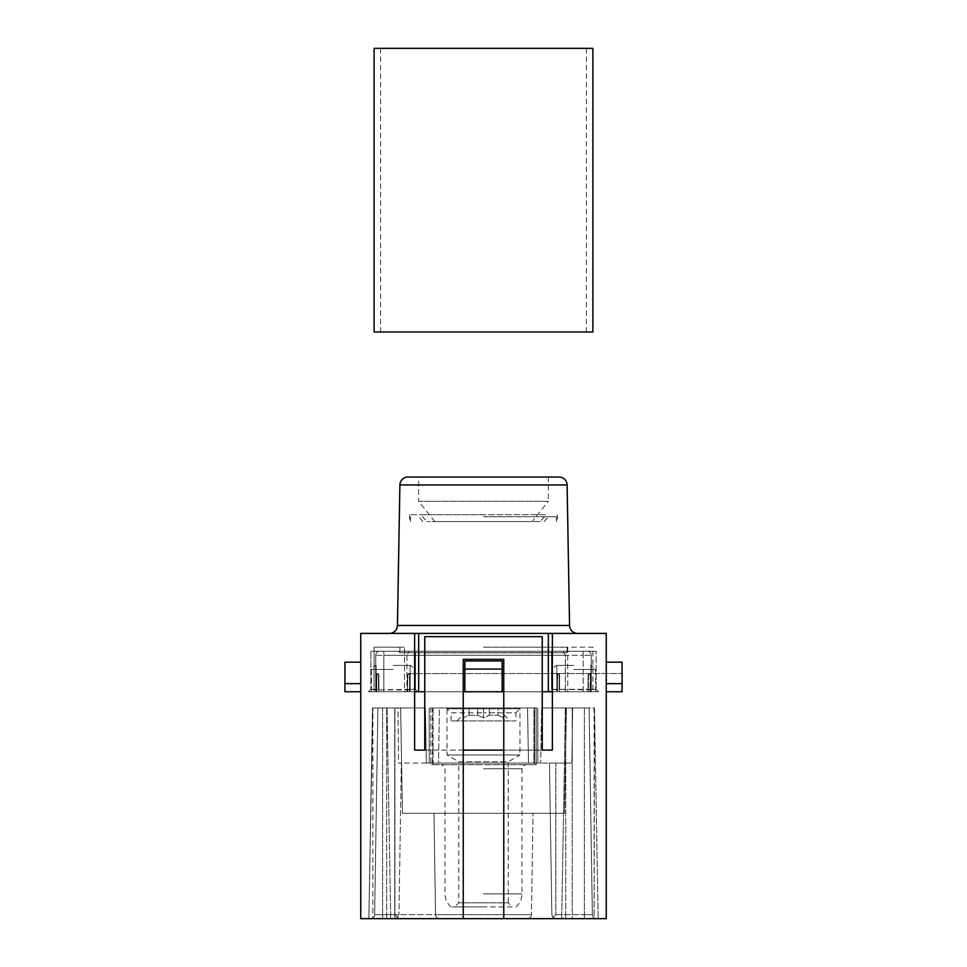 <?xml version="1.0" encoding="UTF-8"?>
<svg xmlns="http://www.w3.org/2000/svg" width="967" height="967" viewBox="0 0 967 967"><rect width="100%" height="100%" fill="white"/><g stroke="black" fill="none" stroke-linecap="round" stroke-linejoin="round"><path stroke-width="0.73" stroke-dasharray="4.83 3.63" d="M527.39 918.65L572.234 918.65L572.234 914.661L592.36 914.661L584.382 914.661L592.36 914.661L589.108 707.965L566.372 707.965L589.108 707.965L592.36 914.661L589.108 707.965L572.633 707.965L571.86 763.06L540.662 763.06L571.86 763.06L549.461 763.06L571.86 763.06L572.633 707.965L589.108 707.965L592.36 914.661A4.049 4.049 0 0 0 596.409 918.65A4.049 4.049 0 0 1 592.36 914.661L572.234 914.661L572.234 918.65L596.409 918.65A4.049 4.049 -90 0 1 592.36 914.661A4.049 4.049 0 0 0 596.409 918.65L370.591 918.65A4.049 4.049 90 0 0 374.64 914.661A4.049 4.049 0 0 1 370.591 918.65A4.049 4.049 0 0 0 374.64 914.661A4.049 4.049 0 0 1 370.591 918.65L527.39 918.65C529.928 918.324 531.282 916.994 531.439 914.661L533.035 813.307L531.439 914.661L533.035 813.307L531.439 914.661L435.561 914.661L433.965 813.307L435.549 914.661L374.64 914.661L377.892 707.965L397.969 707.965L398.501 763.06L401.329 763.06L398.948 914.661L401.329 763.06L398.501 763.06L397.969 707.965L377.892 707.965L400.628 707.965L402.465 813.307L433.965 813.307L435.549 914.661L531.439 914.661C531.282 916.994 529.928 918.324 527.39 918.65C529.928 918.324 531.282 916.994 531.439 914.661C531.282 916.994 529.928 918.324 527.39 918.65L555.699 918.65M414.625 750.102L414.625 633.409L414.625 691.756L550.501 691.756L414.625 691.756L416.499 691.756L414.625 691.756L414.625 750.102L414.625 633.409L360.739 633.409L360.739 918.65L463.241 918.65L463.241 659.337L503.759 659.337L463.241 659.337L463.241 750.102L424.755 750.102L424.755 636.649L542.245 636.649L542.245 750.102L552.375 750.102L414.625 750.102L542.245 750.102L503.759 750.102L542.245 750.102L542.245 652.858L542.245 750.102M424.755 750.102L424.755 652.858L424.755 750.102L503.759 750.102L503.759 918.65L463.241 918.65L463.241 659.337L503.759 659.337L503.759 918.65L606.261 918.65L606.261 633.409L552.375 633.409L552.375 750.102L552.375 691.756L549.135 691.756L598.573 691.756L502.139 691.756L502.139 660.969L502.139 691.756L464.861 691.756L464.861 660.969L502.139 660.969L464.861 660.969L464.861 691.756L464.861 669.067L502.139 669.067L502.139 691.756M555.892 918.65L553.051 917.49L555.856 914.661L584.382 914.661L584.382 918.65L584.382 914.661L555.856 914.661L555.856 763.06L555.856 914.661L553.051 917.49L551.843 914.661L549.461 763.06L551.843 914.661L553.051 917.49L555.892 918.65M439.61 918.65L439.61 918.65C437.06 918.324 435.718 916.994 435.549 914.661C435.718 916.994 437.072 918.324 439.61 918.65C437.072 918.324 435.718 916.994 435.561 914.661C435.718 916.994 437.072 918.324 439.61 918.65L394.766 918.65L394.766 707.965L377.892 707.965L374.64 914.661L377.892 707.965L374.64 914.661L394.935 914.661L397.739 917.49L398.948 914.661L397.739 917.49L394.899 918.65L397.739 917.49L394.935 914.661L394.935 707.965L394.935 914.661L382.618 914.661L382.618 918.65L382.618 914.661L374.64 914.661A4.049 4.049 0 0 1 370.591 918.65A4.049 4.049 0 0 0 374.64 914.661L435.561 914.661L433.965 813.307L564.535 813.307L402.465 813.307L400.628 707.965L394.766 707.965L394.766 918.65M386.667 918.65L386.667 707.965L386.667 918.65L390.716 918.65L368.838 918.65L372.887 918.65L372.887 707.965L368.838 918.65L372.513 707.965L386.667 707.965L372.887 707.965L372.887 918.65M594.113 918.65L561.694 918.65L594.113 918.65L594.113 707.965L565.381 707.965L561.694 918.65L565.381 707.965L594.487 707.965L594.113 918.65M606.261 691.756L606.261 662.177L606.261 691.756L606.261 662.177L606.261 691.756L622.071 691.756L606.261 691.756L622.071 691.756L622.071 662.177L606.261 662.177M552.375 633.409L552.375 691.756L552.375 633.409L414.625 633.409M424.755 691.756L463.241 691.756M503.759 691.756L542.245 691.756M483.5 691.756L583.174 691.756L483.5 691.756M588.105 691.756L552.097 691.756L588.105 691.756L588.105 674.736L588.105 691.756L588.105 674.736L589.012 673.528L588.105 674.736L588.105 691.756L573.854 691.756L590.873 691.756L556.835 691.756L573.854 691.756L559.591 691.756L559.591 674.736L559.591 691.756L556.932 691.756L557.415 674.736L557.415 691.756L552.097 691.756L588.105 691.756M552.375 691.756L598.573 691.756L596.131 689.326L596.131 651.238L596.131 689.326L590.607 689.326L590.281 674.736L590.281 691.756L590.281 674.736L589.012 673.528L590.281 674.736L589.471 673.528L590.281 674.736L590.281 691.756L590.607 674.736L589.979 673.6L588.54 674.736L589.979 673.6L590.607 674.736L589.979 673.6L588.54 674.736L589.979 673.6L590.607 674.736L590.607 689.326L596.131 689.326L590.607 689.326L596.131 689.326L598.573 691.756L549.135 691.756L551.565 689.326L588.54 689.326L551.565 689.326L558.467 689.918L551.565 689.326L551.565 651.238L596.131 651.238L551.565 651.238L551.565 689.326L549.135 691.756L552.375 691.756L552.375 750.102M590.607 689.326L559.168 689.326L590.777 689.918L589.241 689.918L590.607 689.326L590.607 674.736L590.607 689.326M588.54 674.736L588.54 689.326L588.54 674.736M559.168 674.736L559.168 689.326L559.168 674.736L557.729 673.6L559.168 674.736L559.168 689.326L559.168 674.736L557.729 673.6L557.089 674.736L557.729 673.6L559.591 674.736L558.696 673.528L559.591 674.736L559.591 691.756L559.591 674.736L558.696 673.528L557.415 674.736L558.237 673.528L559.168 674.736M557.089 674.736L557.089 689.326L557.729 673.6L557.089 674.736L557.415 691.756L557.415 674.736L558.237 673.528L557.089 674.736M573.854 669.478L595.612 669.478L573.854 669.478M573.854 665.417L556.146 665.417L573.854 665.417M424.755 652.858L542.245 652.858L424.755 652.858L424.755 636.649L542.245 636.649L542.245 652.858L542.245 636.649L424.755 636.649L424.755 652.858M360.739 691.756L360.739 662.177L360.739 691.756L360.739 662.177L360.739 691.756L344.929 691.756L360.739 691.756L344.929 691.756L344.929 683.657L360.739 683.657L344.929 683.657L344.929 662.177L344.929 691.756L344.929 662.177L360.739 662.177M360.739 683.657L344.929 683.657M414.625 691.756L368.427 691.756L417.865 691.756L415.435 689.326L415.435 651.238L370.869 651.238L415.435 651.238L415.435 689.326L409.911 689.326L409.585 674.736L409.585 691.756L414.903 691.756L376.223 691.756L376.719 674.736L376.719 691.756L376.719 674.736L377.541 673.528L376.719 674.736L376.719 691.756L371.388 691.756L410.165 691.756L393.146 691.756L410.068 691.756L409.585 674.736L408.763 673.528L407.409 674.736L407.409 691.756L407.409 674.736L408.304 673.528L407.409 674.736L408.304 673.528L409.585 674.736L408.763 673.528L409.585 674.736L409.585 691.756L414.903 691.756L377.759 691.756L410.068 691.756L409.271 673.6L407.832 674.736L409.271 673.6L409.911 674.736L409.271 673.6L407.832 674.736L409.271 673.6L409.911 674.736L409.911 689.326L415.435 689.326L409.911 689.326L415.435 689.326L417.865 691.756L368.427 691.756L464.861 691.756M502.139 669.067L502.139 660.969L464.861 660.969L464.861 669.067M590.281 691.756L595.612 691.756L590.281 691.756M596.131 651.238L551.565 651.238L596.131 651.238M573.854 691.756L590.873 691.756L573.854 691.756M409.911 689.326L377.759 689.918L410.068 689.918L408.533 689.918L409.911 689.326L409.911 674.736L409.911 689.326M376.393 689.326L370.869 689.326L377.759 689.918L370.869 689.326L376.393 689.326L377.021 673.6L378.46 674.736L378.46 689.326L378.46 674.736L377.021 673.6L376.393 689.326L377.021 673.6L378.46 674.736L378.46 689.326L378.46 674.736L377.021 673.6L376.393 689.326M368.427 691.756L370.869 689.326L370.869 651.238L370.869 689.326L368.427 691.756M407.832 674.736L407.409 691.756L407.832 674.736M378.895 691.756L378.895 674.736L377.988 673.528L378.895 674.736L378.895 691.756L378.895 674.736L377.988 673.528L378.895 674.736L378.895 691.756M377.541 673.528L376.719 674.736L377.988 673.528M393.146 669.478L371.388 669.478L393.146 669.478M393.146 665.417L410.854 665.417L393.146 665.417M503.759 918.65L503.759 750.102M463.241 918.65L463.241 750.102M505.112 691.756L592.892 691.756L505.112 691.756M583.174 691.756L591.272 691.756L583.174 691.756L583.174 655.288L583.174 691.756M404.52 691.756L461.888 691.756L404.52 691.756L404.52 647.189L404.52 691.756L374.108 691.756L404.52 691.756M483.5 647.189L567.714 647.189L483.5 647.189M567.714 647.189L567.714 691.756L567.714 647.189L592.892 647.189L592.892 691.756L592.892 647.189L567.714 647.189M383.826 691.756L375.728 691.756L383.826 691.756L383.826 655.288L406.938 655.288L406.938 691.756L406.938 655.288L409.017 651.238L383.826 651.238L583.174 651.238L409.017 651.238L406.938 655.288L565.369 655.288L563.012 651.238L565.369 655.288L565.369 691.756L565.369 655.288L583.174 655.288L383.826 655.288L383.826 651.238L379.777 651.238L383.826 651.238L383.826 655.288L375.728 655.288A4.049 4.049 0 0 1 379.777 651.238A4.049 4.049 -138.7 0 0 375.728 655.288L375.728 691.756L375.728 655.288L383.826 655.288L383.826 691.756M374.108 647.189L404.52 647.189L374.108 647.189L374.108 691.756L374.108 647.189M567.109 647.189L567.109 652.689L483.5 652.689L567.109 652.689A4.049 4.049 0 0 1 570.204 651.238L396.796 651.238L570.204 651.238M399.891 647.189L399.891 652.689L483.5 652.689L399.891 652.689A4.049 4.049 0 0 0 396.796 651.238M583.174 651.238L587.223 651.238L583.174 651.238L583.174 655.288L583.174 651.238M587.223 651.238A4.049 4.049 149.1 0 1 591.272 655.288A4.049 4.049 0 0 0 587.223 651.238A4.049 4.049 0 0 1 591.272 655.288L591.272 691.756L591.272 655.288L583.174 655.288L591.272 655.288M408.001 477.021L558.999 477.021M548.325 477.021L548.325 501.329L418.675 501.329L418.675 477.021M434.884 521.588L532.116 521.588L434.884 521.588L418.675 501.329L548.325 501.329L532.116 521.588M376.719 691.756L371.388 691.756L376.719 691.756M415.435 651.238L370.869 651.238L415.435 651.238M393.146 691.756L410.165 691.756L393.146 691.756M606.261 683.657L622.071 683.657L622.071 662.177L622.071 691.756L622.071 683.657L606.261 683.657L622.071 683.657M566.372 707.965L564.535 813.307L566.372 707.965L541.617 707.965L540.662 763.06L528.502 763.06L540.662 763.06L541.617 707.965L540.662 763.06L541.617 707.965L572.633 707.965L541.617 707.965L566.372 707.965L564.535 813.307L566.372 707.965M397.969 707.965L425.383 707.965L400.628 707.965L425.383 707.965L426.338 763.06L425.383 707.965L397.969 707.965M426.338 763.06L398.501 763.06L438.498 763.06L426.338 763.06L425.383 707.965L426.338 763.06M438.498 763.06L528.502 763.06L438.498 763.06L439.465 707.965L527.535 707.965L528.502 763.06L527.535 707.965L439.465 707.965L438.498 763.06M432.406 763.06L537.797 763.06L432.406 763.06L432.406 707.965L537.797 707.965L429.203 707.965L432.406 707.965L432.406 763.06M402.465 813.307L564.535 813.307L402.465 813.307L400.628 707.965L402.465 813.307M527.535 707.965L439.465 707.965L527.535 707.965L528.502 763.06L527.535 707.965M429.203 707.965L429.203 763.06L429.203 707.965M463.241 707.965L477.698 707.965L463.241 707.965L463.241 717.78L463.241 707.965M477.698 707.965L497.957 707.965L477.698 707.965L477.698 715.254L469.043 715.254L463.241 717.78L469.043 715.254L477.698 715.254L477.698 707.965M497.957 707.965L504.363 707.965L497.957 707.965L497.957 715.254L489.302 715.254L483.5 717.78L477.698 715.254L483.5 717.78L489.302 715.254L497.957 715.254L497.957 707.965M533.941 707.965L536.177 707.965L536.177 764.692L536.177 707.965L430.823 707.965L430.823 764.692L430.823 707.965L533.941 707.965L533.941 764.692L533.941 707.965M536.177 764.692L533.941 764.692L536.177 764.692M433.059 764.692L433.059 707.965L433.059 764.692L430.823 764.692L533.941 764.692L433.059 764.692M484.286 764.692L526.048 764.692L484.286 764.692M482.714 764.692L440.952 764.692L482.714 764.692M483.5 906.901L451.081 906.901L483.5 906.901M512.268 906.901L454.732 906.901L512.268 906.901L508.219 902.852L458.781 902.852L508.219 902.852L508.219 761.742L458.781 761.742L458.781 902.852L454.732 906.901M451.081 720.923L451.081 712.824L483.5 712.824L451.081 712.824L447.032 708.775L483.5 708.775L447.032 708.775L447.032 754.961L458.781 761.742L508.219 761.742L519.968 754.961L447.032 754.961L519.968 754.961L519.968 708.775L483.5 708.775L519.968 708.775L515.919 712.824L483.5 712.824L515.919 712.824L515.919 720.923L451.081 720.923L515.919 720.923M510.044 720.923L456.956 720.923L510.044 720.923L504.363 715.254L503.759 717.78L497.957 715.254L503.759 717.78L504.363 707.965M456.956 720.923L462.637 715.254L462.637 707.965M469.043 715.254L469.043 707.965L469.043 715.254M489.302 715.254L489.302 707.965L489.302 715.254M503.759 715.254L503.759 707.965L503.759 715.254M483.5 707.965L483.5 717.78L483.5 707.965M503.759 717.78L503.759 707.965L503.759 717.78M534.594 707.965L534.594 763.06L534.594 707.965M537.797 763.06L537.797 707.965L537.797 763.06M387.042 707.965L390.716 918.65L387.042 707.965M594.487 707.965L598.162 918.65L594.487 707.965M540.178 521.588L426.822 521.588L540.178 521.588L546.307 514.698L420.693 514.698L426.822 521.588M420.693 514.698L546.307 514.698M483.5 514.698L409.682 514.698L483.5 514.698M483.5 516.729L556.436 516.729L483.5 516.729M592.892 331.971L374.108 331.971M483.5 331.971L586.413 331.971L483.5 331.971M374.108 48.35L592.892 48.35M483.5 48.35L586.413 48.35L483.5 48.35M548.325 633.409L548.325 691.756M418.675 691.756L418.675 633.409M375.728 655.288A4.049 4.049 0 0 1 379.777 651.238M569.551 625.456L397.449 625.456M399.891 484.975L567.109 484.975M592.36 914.661A4.049 4.049 0 0 0 596.409 918.65A4.049 4.049 0 0 1 592.36 914.661L589.108 707.965L592.36 914.661M584.382 707.965L584.382 914.661L584.382 707.965M572.234 914.661L572.234 707.965L572.234 914.661M382.618 914.661L382.618 707.965L382.618 914.661M374.64 914.661L377.892 707.965M483.5 768.741L521.987 768.741L483.5 768.741M483.5 893.931L521.987 893.931L483.5 893.931M368.838 918.65L372.513 707.965L368.838 918.65M565.743 707.965L565.743 918.65L565.743 707.965M561.694 918.65L565.381 707.965M590.777 691.756L590.777 689.918L590.777 691.756M595.612 691.756L595.612 669.478L591.562 665.417L595.612 669.478L595.612 691.756M556.932 691.756L556.932 689.918L556.932 691.756M552.097 691.756L552.097 669.478L556.146 665.417L552.097 669.478L552.097 691.756M590.873 691.756L590.873 665.417L590.873 691.756M556.835 691.756L556.835 665.417L556.835 691.756M376.223 691.756L376.223 689.918L376.223 691.756M371.388 691.756L371.388 669.478L375.438 665.417L371.388 669.478L371.388 691.756M410.068 691.756L410.068 689.918L410.068 691.756M409.271 673.6L622.071 673.503L409.271 673.6M414.903 691.756L414.903 669.478L410.854 665.417L414.903 669.478L414.903 691.756M410.165 691.756L410.165 665.417L410.165 691.756M376.127 691.756L376.127 665.417L376.127 691.756M515.919 906.901C519.859 903.48 521.89 899.153 521.987 893.931L521.987 768.741C521.491 767.194 522.845 765.84 526.048 764.692M451.081 906.901C447.141 903.48 445.11 899.153 445.013 893.931L445.013 768.741C445.473 767.145 444.119 765.791 440.952 764.692M409.682 514.698L409.621 521.588M557.318 514.698L557.379 521.588M556.436 521.588L556.436 516.729M410.564 521.588L410.564 516.729M422.845 521.588L418.675 516.729M544.155 521.588L548.325 516.729M586.413 48.35L586.413 331.971M380.587 48.35L380.587 331.971"/><path stroke-width="1.45" d="M463.241 918.65L503.759 918.65L503.759 659.337L463.241 659.337L463.241 918.65L360.739 918.65L360.739 633.409L414.625 633.409L414.625 750.102L424.755 750.102L414.625 750.102M552.375 750.102L542.245 750.102L552.375 750.102L552.375 633.409L606.261 633.409L606.261 918.65L503.759 918.65M372.887 918.65L386.667 918.65M542.245 750.102L542.245 636.649L424.755 636.649L424.755 750.102M414.625 691.756L424.755 691.756M463.241 691.756L503.759 691.756M542.245 691.756L552.375 691.756M503.759 750.102L463.241 750.102M552.375 633.409L414.625 633.409M502.139 691.756L502.139 669.067L464.861 669.067L464.861 691.756M464.861 669.067L464.861 660.969L502.139 660.969L502.139 669.067M360.739 691.756L344.929 691.756L344.929 662.177L360.739 662.177M360.739 683.657L344.929 683.657M389.338 633.409A8.099 8.099 0 0 0 397.449 625.456L399.891 484.975A8.099 8.099 0 0 1 408.001 477.021L558.999 477.021A8.099 8.099 0 0 1 567.109 484.975L569.551 625.456A8.099 8.099 0 0 0 577.662 633.409M418.675 477.021L548.325 477.021L418.675 477.021M606.261 662.177L622.071 662.177L622.071 691.756L606.261 691.756M622.071 683.657L606.261 683.657M374.108 331.971L592.892 331.971L592.892 48.35L374.108 48.35L374.108 331.971M548.325 691.756L548.325 633.409M418.675 633.409L418.675 691.756M397.449 625.456L569.551 625.456M567.109 484.975L399.891 484.975"/></g></svg>
